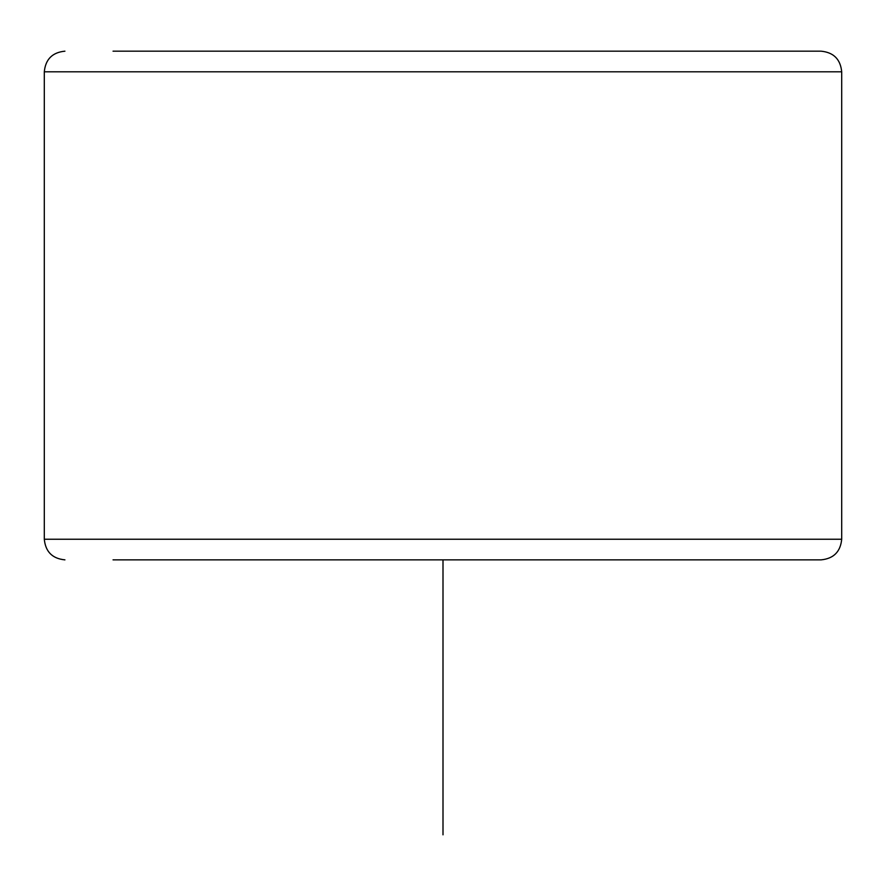 <?xml version="1.0" encoding="UTF-8"?>
<svg xmlns="http://www.w3.org/2000/svg" width="886" height="886" viewBox="0 0 886 886"><rect width="100%" height="100%" fill="white"/><g stroke="black" fill="none" stroke-linecap="round" stroke-linejoin="round"><path stroke-width="1.33" d="M774.796 559.863L772.957 559.863M113.043 559.863L821.078 559.863C833.604 558.634 840.482 551.768 841.7 539.242L841.7 71.799C840.482 59.273 833.604 52.396 821.078 51.178L113.043 51.178M774.796 51.178L772.957 51.178M443 559.863L443 834.822M64.922 559.863C52.396 558.634 45.518 551.768 44.3 539.242L841.7 539.242M44.3 539.242L44.3 71.799L841.7 71.799M44.3 71.799C45.518 59.273 52.396 52.396 64.922 51.178"/></g></svg>
